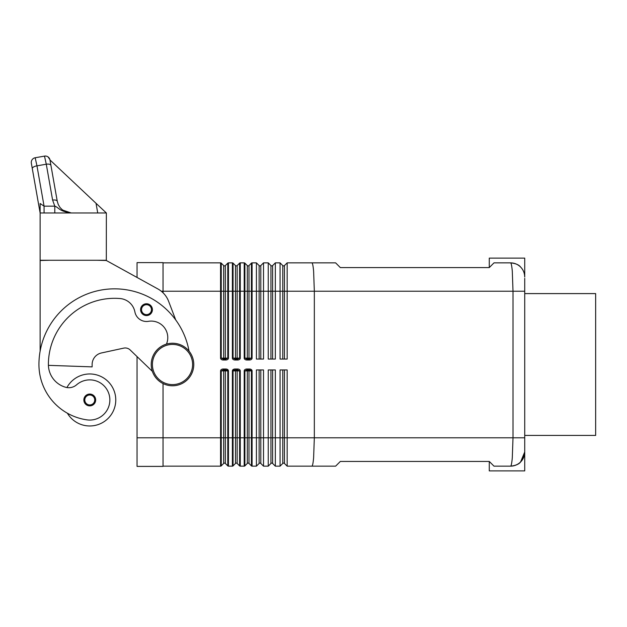 <?xml version="1.0" encoding="UTF-8"?>
<svg xmlns="http://www.w3.org/2000/svg" width="627" height="627" viewBox="0 0 627 627"><rect width="100%" height="100%" fill="white"/><g stroke="black" fill="none" stroke-linecap="round" stroke-linejoin="round"><path stroke-width="0.94" d="M228.087 466.088A0.948 0.948 0 0 1 227.781 465.885L225.344 463.447A1.183 1.183 0 0 0 223.674 463.447L221.245 465.885L221.245 370.894L223.243 369.946L227.193 370.228L227.781 370.894L227.781 465.885A0.948 0.948 0 0 0 228.447 466.159L232.39 466.159A0.948 0.948 0 0 0 233.064 465.885L233.064 370.894L233.652 370.228L237.594 369.946L239.6 370.894L239.6 465.885L237.163 463.447A1.183 1.183 0 0 0 235.493 463.447L233.064 465.885L235.493 463.447L235.493 437.795L232.39 437.795L232.39 466.159A0.948 0.948 0 0 0 233.064 465.885M251.725 466.088A0.948 0.948 0 0 1 251.419 465.885L248.982 463.447A1.183 1.183 0 0 0 247.312 463.447L244.883 465.885L244.883 370.894L246.889 369.946L250.831 370.228L251.419 370.894L251.419 465.885A0.948 0.948 0 0 0 252.085 466.159L256.419 466.159L256.419 369.946L263.512 369.946L263.512 466.159L260.808 463.447A1.183 1.183 0 0 0 259.131 463.447L256.419 466.159L259.131 463.447L259.131 437.795L252.085 437.795L252.085 370.894A2.673 1.889 0 0 0 249.413 369.005L246.889 369.005L246.889 369.946M271.789 463.102A1.183 1.183 0 0 0 270.95 463.447L268.246 466.159L268.246 369.946L275.331 369.946L275.331 466.159L272.627 463.447A1.183 1.183 0 0 0 271.789 463.102A1.183 1.183 0 0 1 272.627 463.447L272.627 437.795L270.95 437.795L270.95 463.447L268.246 466.159L263.512 466.159M283.608 463.102A1.183 1.183 0 0 0 282.769 463.447L280.065 466.159L280.065 369.946L287.158 369.946L287.158 466.159L284.446 463.447A1.183 1.183 0 0 0 283.608 463.102A1.183 1.183 0 0 1 284.446 463.447L284.446 437.795L282.769 437.795L282.769 463.447L280.065 466.159L275.331 466.159M225.775 360.016A2.673 1.889 0 0 0 228.447 358.127L228.447 291.226L227.781 291.226L227.781 263.136A0.948 0.948 0 0 1 228.087 262.932A0.948 0.948 0 0 0 227.781 263.136L225.344 265.574A1.183 1.183 0 0 1 223.674 265.574L221.245 263.136A0.948 0.948 0 0 0 220.931 262.932A0.948 0.948 0 0 1 221.245 263.136A0.948 0.948 0 0 0 220.931 262.932A0.948 0.948 0 0 1 221.245 263.136L221.245 358.127L223.243 359.067L223.243 360.016L225.775 360.016L225.775 359.067L223.243 359.067M237.594 360.016A2.673 1.889 0 0 0 240.266 358.127L240.266 262.862A0.948 0.948 0 0 0 239.6 263.136L237.163 265.574A1.183 1.183 0 0 1 235.493 265.574L233.064 263.136A0.948 0.948 0 0 0 232.39 262.862L232.39 358.127A2.673 1.889 180 0 0 235.07 360.016L237.594 360.016L237.594 359.067L235.07 359.067L235.07 360.016M249.413 360.016A2.673 1.889 0 0 0 252.085 358.127L252.085 291.226L251.419 291.226L251.419 263.136A0.948 0.948 0 0 1 251.725 262.932A0.948 0.948 0 0 0 251.419 263.136L248.982 265.574A1.183 1.183 0 0 1 247.312 265.574L244.883 263.136A0.948 0.948 0 0 0 244.577 262.932A0.948 0.948 0 0 1 244.883 263.136A0.948 0.948 0 0 0 244.577 262.932A0.948 0.948 0 0 1 244.883 263.136L244.883 358.127L246.889 359.067L246.889 360.016L249.413 360.016L249.413 359.067L246.889 359.067M260.808 359.067L260.808 291.226L263.512 291.226L263.512 262.862L260.808 265.574A1.183 1.183 0 0 1 259.131 265.574L256.419 262.862L256.419 359.067L263.512 359.067L263.512 291.226L268.246 291.226L268.246 262.862L270.95 265.574A1.183 1.183 0 0 0 272.627 265.574L275.331 262.862L275.331 359.067L268.246 359.067L268.246 291.226L270.95 291.226L270.95 265.574M284.446 369.946L284.446 437.795L513.011 437.795L513.011 291.226L512.29 271.17C511.804 265.754 511.224 262.987 510.55 262.862C515.59 263.403 518.929 264.79 520.575 267.016C518.929 264.79 515.59 263.403 510.55 262.862A14.186 14.186 0 0 1 524.728 277.04L524.728 258.128L489.272 258.128L489.272 267.588L340.343 267.588L335.617 262.862L287.158 262.862L284.446 265.574A1.183 1.183 0 0 1 282.769 265.574L280.065 262.862L280.065 359.067L287.158 359.067L287.158 291.226L524.728 291.226L524.728 278.364L524.728 450.648L524.728 437.795L513.011 437.795L512.29 457.851C511.804 463.235 511.232 466.002 510.558 466.159C518.929 465.532 523.655 460.798 524.728 451.973L524.728 470.885L489.272 470.885L489.272 461.433L493.998 466.159L510.55 466.159A14.186 14.186 0 0 0 520.575 462.005C519.007 464.192 515.66 465.579 510.55 466.159C515.66 465.579 519.007 464.192 520.575 462.005A14.186 14.186 0 0 1 514.171 465.689M249.413 369.946L249.413 369.005M237.594 369.946L237.594 369.005L235.07 369.005L235.07 369.946M225.775 369.946L225.775 369.005L223.243 369.005L223.243 369.946M252.085 358.127L248.982 358.127L248.982 291.226L251.419 291.226L251.419 358.127L249.413 359.067M235.07 359.067L233.064 358.127L233.064 291.226L228.447 291.226L228.447 262.862L232.39 262.862M239.906 262.932A0.948 0.948 0 0 0 239.6 263.136A0.948 0.948 0 0 1 239.906 262.932A0.948 0.948 0 0 0 239.6 263.136L239.6 358.127L237.594 359.067M228.447 358.127L225.344 358.127L225.344 291.226L227.781 291.226L227.781 358.127L225.775 359.067M284.446 359.067L284.446 291.226L287.158 291.226L287.158 262.862L311.862 262.862C312.536 262.987 313.124 265.754 313.61 271.17L314.339 291.226L314.339 437.795L313.61 457.851C313.124 463.267 312.536 466.033 311.862 466.159L335.617 466.159L340.343 461.433L489.272 461.433M524.728 277.04C524.611 273.011 523.224 269.665 520.575 267.016A14.186 14.186 0 0 0 514.885 263.536M520.575 462.005L524.728 451.973L524.728 450.648L524.728 451.973L520.575 462.005A14.186 14.186 0 0 0 524.728 451.973M510.55 262.862L493.998 262.862L489.272 267.588M193.782 364.506A21.279 21.279 0 0 1 172.503 385.785A21.279 21.279 0 0 1 151.225 364.506A21.279 21.279 0 0 1 172.503 343.235A21.279 21.279 0 0 1 193.782 364.506A21.279 21.279 0 0 1 172.503 385.785A21.279 21.279 0 0 1 151.225 364.506M92.13 364.506A11.819 11.819 0 0 1 101.441 352.962A11.819 11.819 0 0 0 92.13 364.506L92.13 366.873L48.412 365.345A23.638 23.638 0 0 0 65.616 387.259A11.819 11.819 0 0 0 76.58 384.806A20.095 20.095 0 0 1 109.654 402.824A20.095 20.095 0 0 1 86.91 419.855A55.913 55.913 0 0 1 38.937 364.506A75.648 75.648 0 0 1 189.04 351.12M66.917 387.549A26.005 26.005 0 0 1 115.768 399.971A26.005 26.005 0 0 1 67.387 413.217A55.913 55.913 0 0 1 38.937 364.506A55.913 55.913 0 0 0 67.387 413.217A55.913 55.913 0 0 1 38.937 364.506M89.763 405.881A5.909 5.909 0 0 1 83.853 399.971A5.909 5.909 0 0 1 89.763 394.062A5.909 5.909 0 0 1 95.672 399.971A5.909 5.909 0 0 1 89.763 405.881M146.499 315.577A5.909 5.909 0 0 1 140.589 309.667A5.909 5.909 0 0 1 146.499 303.758A5.909 5.909 0 0 1 152.408 309.667A5.909 5.909 0 0 1 146.499 315.577M32.306 168.671L40.12 212.984L40.12 203.509L40.12 212.984L31.35 163.232A4.726 4.726 0 0 1 32.134 159.697A4.726 4.726 0 0 0 31.35 163.232L32.306 168.671A4.726 1.975 -10 0 1 33.544 166.986A4.726 1.975 -10 0 1 36.962 165.849L35.183 157.753A4.726 4.726 0 0 0 32.134 159.697A4.726 4.726 0 0 1 35.183 157.753L44.493 156.115A4.726 4.726 0 0 1 49.894 159.571A4.726 4.726 0 0 0 44.493 156.115L46.28 164.203A4.726 1.975 -10 0 1 49.455 164.282A4.726 1.975 -10 0 1 50.936 165.387L49.956 159.932L96.025 203.297L97.734 212.984M44.07 212.984L44.07 206.158L36.962 165.849L46.28 164.203L52.605 200.084A4.726 1.975 -10 0 1 55.779 200.154A4.726 1.975 -10 0 1 57.261 201.259L49.972 159.948M54.792 212.984L54.792 206.158L44.07 206.158L40.12 203.509M54.792 206.158L52.605 200.084L54.792 206.158C58.875 207.498 58.969 211.338 71.227 212.984L62.598 210.053L60.137 207.639L58.295 204.629L57.261 201.259L50.936 165.387M524.728 293.593L595.65 293.593L595.65 435.428L524.728 435.428M163.044 262.862L220.571 262.862A0.948 0.948 0 0 1 220.931 262.932A0.948 0.948 0 0 0 220.571 262.862L220.571 291.226L223.674 291.226L223.674 265.574M106.316 212.984L40.12 212.984L40.12 260.26L106.316 260.26L106.363 212.984L96.025 203.297M49.894 159.571L48.028 156.899M71.227 212.984L66.376 212.122L62.112 209.661M40.12 351.191L40.12 260.495L49.58 260.26M96.856 260.26L106.316 260.495L157.918 288.969A23.638 23.638 0 0 1 168.585 301.234L175.748 319.997M152.361 371.364L130.15 349.944A7.093 7.093 0 0 0 123.723 348.126A7.093 7.093 0 0 1 130.15 349.944L137.047 356.598L137.047 466.394L163.044 466.394L163.044 383.567M123.723 348.126L101.441 352.962M166.453 344.113A16.545 16.545 0 0 0 148.474 321.322A11.819 11.819 0 0 1 134.891 311.901A16.545 16.545 0 0 0 120 298.538A66.188 66.188 0 0 0 48.397 364.506A23.638 23.638 0 0 0 65.616 387.259M163.044 292.785L163.044 262.627L137.047 262.627L137.047 277.447M240.266 262.862L244.209 262.862A0.948 0.948 0 0 1 244.577 262.932A0.948 0.948 0 0 0 244.209 262.862L244.209 358.127A2.673 1.889 180 0 0 246.889 360.016M260.808 265.574L260.808 291.226L252.085 291.226L252.085 262.862A0.948 0.948 0 0 0 251.725 262.932A0.948 0.948 0 0 1 252.085 262.862L256.419 262.862M263.512 262.862L268.246 262.862M275.331 262.862L280.065 262.862M220.571 466.159A0.948 0.948 0 0 0 221.245 465.885L223.674 463.447L223.674 437.795L220.571 437.795L220.571 466.159L163.044 466.159M237.594 369.005A2.673 1.889 0 0 1 240.266 370.894L240.266 466.159A0.948 0.948 0 0 1 239.6 465.885A0.948 0.948 0 0 0 240.266 466.159L244.209 466.159A0.948 0.948 0 0 0 244.883 465.885L247.312 463.447L247.312 437.795L244.209 437.795L244.209 466.159M287.158 466.159L311.862 466.159L287.158 466.159M228.447 466.159L228.447 437.795L223.674 437.795L223.674 370.894A0.948 0.666 90 0 1 224.341 369.946M246.889 369.005A2.673 1.889 180 0 0 244.209 370.894L244.209 437.795L235.493 437.795L235.493 370.894A0.948 0.666 90 0 1 236.16 369.946M252.085 466.159L252.085 437.795L247.312 437.795L247.312 370.894A0.948 0.666 90 0 1 247.978 369.946M270.95 369.946L270.95 437.795L259.131 437.795L259.131 369.946M224.341 359.067A0.948 0.666 90 0 1 223.674 358.127L223.674 291.226L225.344 291.226L225.344 265.574M240.266 358.127L237.163 358.127L237.163 265.574M248.316 359.067A0.948 0.666 -90 0 0 248.982 358.127L247.312 358.127L247.312 291.226L235.493 291.226L235.493 265.574M247.312 265.574L247.312 291.226L248.982 291.226L248.982 265.574M284.446 265.574L284.446 291.226L272.627 291.226L272.627 265.574M272.627 359.067L272.627 291.226L270.95 291.226L270.95 359.067M248.316 369.946A0.948 0.666 -90 0 1 248.982 370.894L252.085 370.894M248.151 463.102A1.183 1.183 0 0 1 248.982 463.447L248.982 370.894L244.209 370.894M236.497 369.946A0.948 0.666 -90 0 1 237.163 370.894L240.266 370.894M236.332 463.102A1.183 1.183 0 0 1 237.163 463.447L237.163 370.894L232.39 370.894L232.39 437.795L228.447 437.795L228.447 370.894A2.673 1.889 0 0 0 225.775 369.005M224.678 369.946A0.948 0.666 -90 0 1 225.344 370.894L228.447 370.894M224.513 463.102A1.183 1.183 0 0 1 225.344 463.447L225.344 370.894L220.571 370.894L220.571 437.795L137.047 437.795M247.978 359.067A0.948 0.666 -90 0 1 247.312 358.127L244.209 358.127M236.497 359.067A0.948 0.666 -90 0 0 237.163 358.127L232.39 358.127M232.75 262.932A0.948 0.948 0 0 1 233.064 263.136L233.064 291.226L235.493 291.226L235.493 358.127A0.948 0.666 -90 0 0 236.16 359.067M224.678 359.067A0.948 0.666 -90 0 0 225.344 358.127L220.571 358.127A2.673 1.889 180 0 0 223.243 360.016M192.599 364.506A20.095 20.095 0 0 1 172.503 384.602A20.095 20.095 0 0 1 152.408 364.506A20.095 20.095 0 0 1 172.503 344.419A20.095 20.095 0 0 1 192.599 364.506M89.763 404.932A4.961 4.961 0 0 0 94.732 399.971A4.961 4.961 0 0 0 89.763 395.002A4.961 4.961 0 0 0 84.802 399.971A4.961 4.961 0 0 0 89.763 404.932M146.499 314.629A4.961 4.961 0 0 0 151.468 309.667A4.961 4.961 0 0 0 146.499 304.698A4.961 4.961 0 0 0 141.537 309.667A4.961 4.961 0 0 0 146.499 314.629M161.296 291.226L220.571 291.226L220.571 358.127M223.243 369.005A2.673 1.889 180 0 0 220.571 370.894M235.07 369.005A2.673 1.889 180 0 0 232.39 370.894M272.627 369.946L272.627 437.795L282.769 437.795L282.769 369.946M282.769 359.067L282.769 265.574M259.131 359.067L259.131 265.574M260.808 369.946L260.808 463.447A1.183 1.183 0 0 0 259.97 463.102"/></g></svg>
